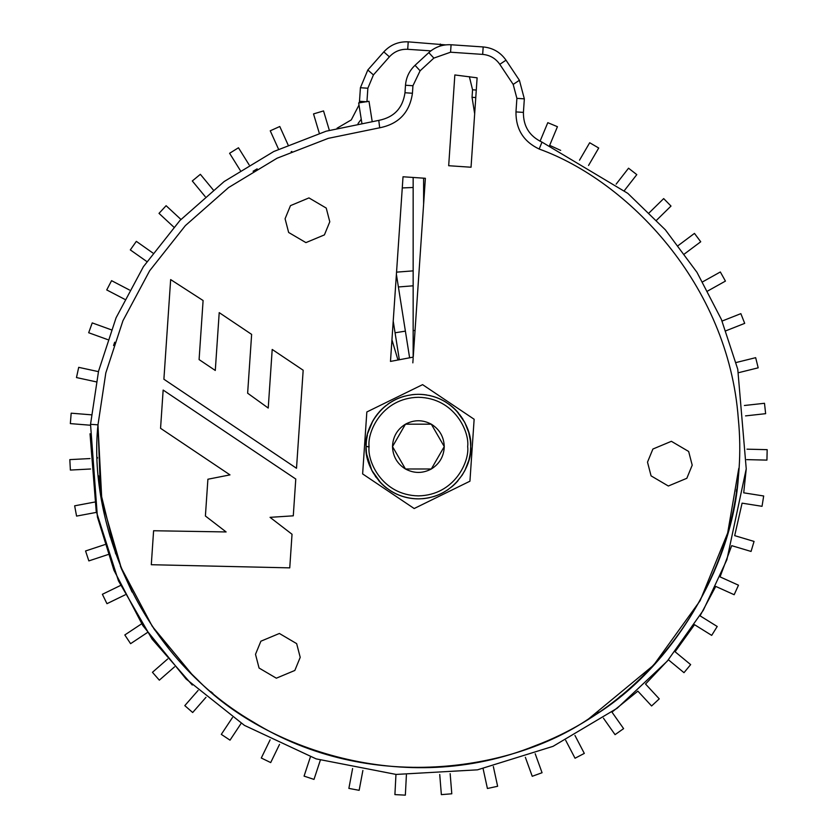 <?xml version="1.0" encoding="UTF-8"?>
<svg xmlns="http://www.w3.org/2000/svg" width="837" height="837" viewBox="0 0 837 837"><rect width="100%" height="100%" fill="white"/><g stroke="black" fill="none" stroke-linecap="round" stroke-linejoin="round"><path stroke-width="1.26" d="M415.037 330.531L413.154 330.531L413.154 357.117L413.154 330.531L415.037 330.531M413.154 177.454L413.154 330.531L413.154 177.454M423.616 204.259L423.616 178.166L423.616 204.259L425.374 178.291L403.026 176.774L390.481 361.417L413.237 357.117L425.374 178.291L413.237 357.117L390.481 361.417L403.026 176.774L425.374 178.291M549.668 145.345L557.442 126.701L547.796 122.673L540.053 141.244L547.796 122.673L557.442 126.701L549.668 145.345L560.664 150.388L549.668 145.345M624.381 190.564L636.8 174.63L628.545 168.206L616.137 184.14L628.545 168.206L636.8 174.63L624.381 190.564M684.54 253.873L700.726 241.767L694.459 233.397L678.284 245.503L694.459 233.397L700.726 241.767L684.54 253.873M725.909 330.793L744.7 323.364L740.86 313.645L722.069 321.063L740.86 313.645L744.7 323.364L725.909 330.793M745.547 415.884L765.635 413.677L764.495 403.288L744.407 405.495L764.495 403.288L765.635 413.677L745.547 415.884M742.084 503.152L762.036 506.312L763.679 495.985L743.716 492.826L763.679 495.985L762.036 506.312L742.084 503.152L734.687 535.649L754.053 541.424L734.687 535.649M715.75 586.413L734.175 594.72L738.475 585.189L720.05 576.881L738.475 585.189L734.175 594.72L715.75 586.413L700.056 615.823L717.215 626.494L700.056 615.823M668.418 659.807L683.996 672.676L690.651 664.609L675.072 651.751L690.651 664.609L683.996 672.676L668.418 659.807L645.536 684.038L659.263 698.864L645.536 684.038M603.425 718.146L615.059 734.656L623.607 728.629L611.962 712.12L623.607 728.629L615.059 734.656L603.425 718.146M525.354 757.297L532.238 776.286L542.062 772.729L535.188 753.729L542.062 772.729L532.238 776.286L525.354 757.297M439.728 774.497L441.361 794.637L451.792 793.79L450.149 773.65L451.792 793.79L441.361 794.637L439.728 774.497M352.607 768.533L348.872 788.402L359.146 790.327L362.881 770.469L359.146 790.327L348.872 788.402L352.607 768.533M270.121 739.835L261.29 758.019L270.696 762.58L279.527 744.407L270.696 762.58L261.29 758.019L270.121 739.835M198.107 690.431L184.799 705.633L192.677 712.517L205.975 697.315L192.677 712.517L184.799 705.633L198.107 690.431M141.662 623.795L124.818 634.959L130.593 643.674L147.438 632.51L130.593 643.674L124.818 634.959L141.662 623.795M104.751 544.636L85.562 550.976L88.848 560.905L108.025 554.565L88.848 560.905L85.562 550.976L104.751 544.636M89.998 458.561L69.827 459.618L70.371 470.059L90.542 469.002L70.371 470.059L69.827 459.618L89.998 458.561M98.442 371.638L78.699 367.338L76.481 377.56L96.224 381.85L76.481 377.56L78.699 367.338L98.442 371.638M129.484 290.01L111.572 280.667L106.738 289.937L124.65 299.28L106.738 289.937L111.572 280.667L129.484 290.01M180.938 219.44L166.113 205.703L159.009 213.372L173.824 227.109L159.009 213.372L166.113 205.703L180.938 219.44M249.154 164.91L238.472 147.762L229.6 153.286L240.282 170.434L229.6 153.286L238.472 147.762L249.154 164.91M329.328 130.279L323.542 110.923L313.53 113.916L319.305 133.271L313.53 113.916L323.542 110.923L329.328 130.279M397.784 359.366L391.946 339.853L397.784 359.366L399.228 359.042L395.064 332.781L399.228 359.042L397.784 359.366M372.151 121.25L368.991 101.298L358.665 102.93L361.825 122.893L358.665 102.93L368.991 101.298L372.151 121.25M409.555 357.399L405.39 331.138L395.064 332.781L405.39 331.138L396.393 274.348L409.555 357.399M393.223 321.126L395.064 332.781L393.223 321.126M288.085 144.916L279.778 126.502L270.246 130.802L278.554 149.216L270.246 130.802L279.778 126.502L288.085 144.916M213.226 189.894L200.357 174.316L192.301 180.97L205.159 196.559L192.301 180.97L200.357 174.316L213.226 189.894M152.857 253.004L136.337 241.359L130.31 249.907L146.831 261.552L130.31 249.907L136.337 241.359L152.857 253.004M111.237 329.788L92.237 322.904L88.68 332.739L107.68 339.613L88.68 332.739L92.237 322.904L111.237 329.788M91.317 414.817L71.176 413.185L70.339 423.606L90.48 425.238L70.339 423.606L71.176 413.185L91.317 414.817M94.508 502.095L74.65 505.82L76.575 516.094L96.433 512.37L76.575 516.094L74.65 505.82L94.508 502.095M120.559 585.45L102.386 594.28L106.958 603.686L125.131 594.856L106.958 603.686L102.386 594.28L120.559 585.45M167.662 658.991L152.449 672.299L159.333 680.167L174.546 666.859L159.333 680.167L152.449 672.299L167.662 658.991M232.466 717.539L221.303 734.373L230.018 740.159L241.182 723.314L230.018 740.159L221.303 734.373L232.466 717.539M310.401 756.941L304.072 776.129L314.001 779.404L320.33 760.216L314.001 779.404L304.072 776.129L310.401 756.941M395.964 774.424L394.907 794.606L405.349 795.15L406.405 774.968L405.349 795.15L394.907 794.606L395.964 774.424M483.116 768.753L487.416 788.496L497.628 786.278L493.338 766.525L497.628 786.278L487.416 788.496L483.116 768.753M565.697 740.327L575.04 758.238L584.31 753.405L574.967 735.482L584.31 753.405L575.04 758.238L565.697 740.327M637.867 691.142L651.594 705.968L659.263 698.864L651.594 705.968L637.867 691.142L611.962 712.12M694.532 624.695L711.691 635.377L717.215 626.494L711.691 635.377L694.532 624.695L675.072 651.751M731.695 545.661L751.061 551.447L754.053 541.424L751.061 551.447L731.695 545.661L720.05 576.881M746.73 459.628L766.933 460.109L767.173 449.657L746.981 449.176L767.173 449.657L766.933 460.109L746.73 459.628M738.569 372.685L758.186 367.82L755.665 357.671L736.058 362.536L755.665 357.671L758.186 367.82L738.569 372.685M707.799 290.952L725.438 281.096L720.333 271.973L702.693 281.818L720.333 271.973L725.438 281.096L707.799 290.952M656.574 220.215L671.002 206.059L663.678 198.599L649.25 212.744L663.678 198.599L671.002 206.059L656.574 220.215M588.537 165.464L598.717 148.013L589.687 142.74L579.507 160.191L589.687 142.74L598.717 148.013L588.537 165.464M424.746 187.519L423.616 187.488M413.154 187.488L402.262 187.938M396.55 272.151L413.154 270.864L396.55 272.151M413.154 285.804L398.402 286.965M378.784 120.382L326.158 131.189L273.762 151.518L224.159 181.535L179.955 220.466L143.409 266.679L116.071 317.798L98.546 371.199L90.532 424.328L97.992 424.83L105.818 372.915L122.945 320.728L149.656 270.759L185.375 225.603L228.574 187.551L277.047 158.224L328.25 138.356L379.684 127.789L378.784 120.382L379.684 127.789C398.747 124.002 409.659 112.482 412.442 93.252L412.944 85.74L420.111 70.789L415.037 65.307C409.324 70.737 406.144 77.381 405.495 85.238L412.944 85.74L405.495 85.238L404.982 92.75L412.442 93.252L404.982 92.75C402.764 108.13 394.028 117.347 378.784 120.382C394.028 117.347 402.764 108.13 404.982 92.75L405.495 85.238C406.144 77.381 409.324 70.737 415.037 65.307L420.111 70.789L433.859 58.098L428.795 52.616L415.037 65.307L428.795 52.616L433.859 58.098L450.568 52.208L451.08 44.759C442.574 44.33 435.146 46.956 428.795 52.616C435.146 46.956 442.574 44.33 451.08 44.759L450.568 52.208L482.667 54.395L483.179 46.945L451.08 44.759L483.179 46.945L482.667 54.395C489.907 55.064 495.619 58.37 499.794 64.323L506.008 60.18C500.442 52.25 492.826 47.835 483.179 46.945C492.826 47.835 500.442 52.25 506.008 60.18L499.794 64.323L513.186 84.411L519.4 80.268L506.008 60.18L519.4 80.268L513.186 84.411L516.889 98.347L515.969 111.907C515.801 129.222 523.543 141.599 539.174 149.038L541.989 142.112L627.802 193.357L665.373 229.84L697.022 272.402L721.421 319.504L737.763 369.253L746.238 468.846L726.882 559.754L703.321 610.267L667.309 661.104L617.183 708.238L553.027 746.342L477.508 769.831L396.121 774.434L316.104 758.866L244.456 725.386L186.044 678.953L142.75 625.48L113.937 570.238L97.416 517.015L90.532 424.328L98.546 371.199L116.071 317.798L143.409 266.679L179.955 220.466L224.159 181.535L273.762 151.518L326.158 131.189L378.784 120.382M692.209 465.184L688.652 451.467L671.379 441.308L652.891 449.04L647.503 462.15L651.071 475.866L668.344 486.015L686.832 478.293L692.209 465.184L686.832 478.293L668.344 486.015L651.071 475.866L647.503 462.15L652.891 449.04L671.379 441.308L688.652 451.467L692.209 465.184M329.788 221.784L326.231 208.068L308.958 197.909L290.47 205.64L285.082 218.75L288.639 232.466L305.923 242.615L324.411 234.894L329.788 221.784L324.411 234.894L305.923 242.615L288.639 232.466L285.082 218.75L290.47 205.64L308.958 197.909L326.231 208.068L329.788 221.784M300.211 657.348L296.654 643.632L279.38 633.473L260.882 641.205L255.505 654.314L259.062 668.031L276.336 678.19L294.833 670.458L300.211 657.348L294.833 670.458L276.336 678.19L259.062 668.031L255.505 654.314L260.882 641.205L279.38 633.473L296.654 643.632L300.211 657.348M272.203 349.447L268.227 408.048L272.203 349.447L303.172 370.226L272.203 349.447L303.172 370.226L296.507 468.27L303.172 370.226L296.507 468.27L163.895 379.234L296.507 468.27L163.895 379.234L170.654 279.579L203.098 300.525L170.654 279.579L163.895 379.234L170.654 279.579L203.098 300.525L199.091 359.586L203.098 300.525M268.227 408.048L247.637 393.202L251.634 334.392L219.21 312.63L251.634 334.392L247.637 393.202L268.227 408.048M219.21 312.63L215.287 370.467L199.091 359.586L215.287 370.467L219.21 312.63L251.634 334.392M292.029 534.257L270.048 517.339L292.029 534.257L289.748 567.863L292.029 534.257L289.748 567.863L151.298 564.713L289.748 567.863L151.298 564.713L153.6 530.742L151.298 564.713L153.6 530.742L226.116 531.945L153.6 530.742M270.048 517.339L293.285 515.822L295.775 479.026L293.285 515.822L270.048 517.339M160.558 428.303L229.987 474.882L160.558 428.303L163.152 390.063L160.558 428.303L163.152 390.063L295.775 479.026L163.152 390.063L295.775 479.026L293.285 515.822M229.987 474.882L207.9 479.235L205.4 516L207.9 479.235L229.987 474.882M205.4 516L226.116 531.945L205.4 516L207.9 479.235M454.847 74.953L448.684 165.716L471.043 167.233L477.111 77.82L454.847 74.953L448.684 165.716L454.847 74.953L477.111 77.82L471.043 167.233L448.684 165.716L454.847 74.953M523.418 112.409L515.969 111.907L523.418 112.409L524.339 98.86L516.889 98.347L524.339 98.86L519.4 80.268L524.339 98.86L523.418 112.409C523.282 126.261 529.476 136.169 541.989 142.112C529.476 136.169 523.282 126.261 523.418 112.409M412.84 362.86L413.154 358.226M469.934 481.202L474.14 419.253L422.591 384.643L366.836 411.971L362.63 473.92L414.179 508.53L469.934 481.202L414.179 508.53L362.63 473.92L366.836 411.971L422.591 384.643L474.14 419.253L469.934 481.202M412.944 85.74L412.442 93.252C409.659 112.482 398.747 124.002 379.684 127.789L328.25 138.356L277.047 158.224L228.574 187.551L185.375 225.603L149.656 270.759L122.945 320.728L105.818 372.915L97.992 424.83C87.969 517.58 136.107 653.885 253.287 722.038C368.625 793.256 511.533 771.452 588.61 718.899C669.621 672.624 751.814 553.717 738.318 418.835C728.389 283.638 626.944 180.666 539.174 149.038C523.543 141.599 515.801 129.222 515.969 111.907L516.889 98.347L513.186 84.411L499.794 64.323C495.619 58.37 489.907 55.064 482.667 54.395L450.568 52.208L433.859 58.098L420.111 70.789L412.944 85.74M588.61 718.899C511.533 771.452 368.625 793.256 253.287 722.038C136.107 653.885 87.969 517.58 97.992 424.83L90.532 424.328L97.416 517.015L113.937 570.238L142.75 625.48L186.044 678.953L244.456 725.386L316.104 758.866L396.121 774.434L477.508 769.831L553.027 746.342L617.183 708.238L667.309 661.104L703.321 610.267L726.882 559.754L746.238 468.846L737.763 369.253L721.421 319.504L697.022 272.402L665.373 229.84L627.802 193.357L541.989 142.112L539.174 149.038C626.944 180.666 728.389 283.638 738.318 418.835C751.814 553.717 669.621 672.624 588.61 718.899L653.613 665.206L700.15 600.663L727.667 533.012L738.778 468.343C736.508 562.809 667.162 696.206 535.125 745.746C404.428 798.728 263.069 747.556 197.406 679.602L191.715 674.067L152.303 626.379L120.298 566.042M121.71 569.505L101.863 500.808L97.96 425.227M403.026 176.774L395.755 283.848M90.03 433.765L96.192 511.166L118.446 580.815L152.104 639.133L192.269 685.022M97.992 424.83L100.45 491.832L115.715 553.916M440.199 494.102L438.525 494.834L440.199 494.102M438.473 494.845L436.778 495.525L438.473 494.845M443.547 492.407L441.936 493.265L443.547 492.407M441.884 493.286L440.241 494.081L441.884 493.286M436.726 495.535L435.01 496.153L436.726 495.535M434.958 496.163L433.221 496.718L434.958 496.163M426.608 498.214L429.779 497.607M452.765 485.973L451.363 487.144L452.765 485.973M455.495 483.409L454.188 484.675L455.495 483.409M454.156 484.717L452.796 485.941L454.156 484.717M445.179 491.476L443.589 492.386L445.179 491.476M429.538 497.659L427.749 498.015L429.538 497.659M425.845 498.329L424.035 498.559L425.845 498.329M423.982 498.57L422.162 498.726L423.982 498.57M418.364 498.862L416.533 498.831L418.364 498.862M416.481 498.831L414.66 498.726L416.481 498.831M414.608 498.726L412.787 498.57L414.608 498.726M412.735 498.559L410.925 498.329L412.735 498.559M410.873 498.318L409.073 498.025L410.873 498.318M409.021 498.015L407.316 497.68M407.18 497.649L405.411 497.23L407.18 497.649M405.359 497.22L403.601 496.728L405.359 497.22M403.549 496.718L401.812 496.163L403.549 496.718M401.76 496.153L400.044 495.535L401.76 496.153M372.339 471.336L371.502 469.714L372.339 471.336M369.944 466.24L369.284 464.535L369.944 466.24M373.26 472.978L372.36 471.377L373.26 472.978M369.274 464.493L368.678 462.767L369.274 464.493M368.657 462.715L368.123 460.967L368.657 462.715M368.113 460.925L367.642 459.157L368.113 460.925M367.631 459.105L367.223 457.326L367.631 459.105M367.213 457.274L366.868 455.485L367.213 457.274M366.857 455.433L366.585 453.633L366.857 455.433M366.575 453.581L366.365 451.771L366.575 453.581M366.355 451.718L366.292 450.965L366.355 451.718M391.549 491.455L390 490.492L391.549 491.455M393.181 492.386L391.59 491.476L393.181 492.386M398.245 494.834L396.571 494.102L398.245 494.834M399.992 495.525L398.297 494.845L399.992 495.525M394.834 493.265L393.223 492.407L394.834 493.265M396.529 494.081L394.886 493.286L396.529 494.081M379.935 482.007L378.722 480.647L379.935 482.007M381.233 483.367L379.977 482.049L381.233 483.367M385.407 487.144L384.005 485.973L385.407 487.144M386.882 488.306L385.449 487.186L386.882 488.306M382.582 484.675L381.274 483.409L382.582 484.675M383.974 485.941L382.614 484.717L383.974 485.941M456.186 410.475L457.431 411.814L456.186 410.475M454.868 409.147L456.155 410.444L454.868 409.147M457.462 411.856L458.645 413.248L457.462 411.856M450.63 405.443L452.053 406.594L450.63 405.443M449.134 404.313L450.588 405.411L449.134 404.313M453.497 407.86L454.836 409.105L453.497 407.86M452.085 406.625L453.466 407.828L452.085 406.625M464.87 422.664L464.514 421.984M460.967 416.261L461.365 416.826L460.967 416.261M459.848 414.754L460.245 415.278L459.848 414.754M462.024 417.809L463.007 419.347L462.024 417.809M421.22 394.384L423.041 394.52L421.22 394.384M423.093 394.52L424.914 394.719L423.093 394.52M424.966 394.729L426.765 394.98L424.966 394.729M428.67 395.326L430.448 395.723L428.67 395.326M429.862 395.587L430.448 395.723L429.862 395.587M431.243 395.911L430.678 395.775M432.321 396.204L434.068 396.717L432.321 396.204M434.121 396.728L435.847 397.313L434.121 396.728M444.416 401.247L445.975 402.178L444.416 401.247M442.763 400.348L444.363 401.226L442.763 400.348M437.657 397.993L439.341 398.694L437.657 397.993M435.899 397.334L437.605 397.973L435.899 397.334M441.089 399.5L442.721 400.316L441.089 399.5M439.383 398.715L441.047 399.479L439.383 398.715M467.778 429.454L467.172 427.801L467.778 429.465M467.81 429.569L468.375 431.306L467.81 429.569M468.908 433.158L469.348 434.926L468.908 433.158M469.358 434.978L469.735 436.768L469.358 434.978M470.059 438.661L470.3 440.471L470.059 438.661M470.31 440.524L470.488 442.344L470.31 440.524M470.499 442.396L470.54 443.024L470.499 442.396M470.499 450.787L470.666 446.581C472.769 461.878 457.075 498.151 418.385 498.862C379.695 498.151 364.011 461.878 366.104 446.592L366.125 447.973L366.104 446.592C364.011 431.296 379.695 395.022 418.385 394.311C457.075 395.022 472.769 431.296 470.666 446.592L470.478 442.208M470.415 451.718L470.478 450.965L470.415 451.718M470.404 451.771L470.195 453.581L470.404 451.771M470.185 453.633L469.913 455.433L470.185 453.633M469.902 455.485L469.557 457.274L469.902 455.485M458.048 480.647L456.835 482.007L458.048 480.647M456.793 482.049L455.537 483.367L456.793 482.049M469.547 457.326L469.138 459.105L469.547 457.326M469.128 459.157L468.657 460.925L469.128 459.157M468.092 462.767L467.506 464.493L468.092 462.767M464.514 471.189L465.267 469.714L464.514 471.189M417.381 394.321L418.207 394.311M413.729 394.52L415.55 394.384L413.729 394.52M411.856 394.719L413.677 394.52L411.856 394.719M397.429 398.694L399.113 397.993L397.429 398.694M399.165 397.973L400.871 397.334L399.165 397.973M394.049 400.316L395.681 399.5L394.049 400.316M395.723 399.479L397.387 398.715L395.723 399.479M400.923 397.313L402.649 396.728L400.923 397.313M402.702 396.717L404.449 396.204L402.702 396.717M367.412 446.592L368.719 447.031M366.271 442.396L366.229 443.024L366.271 442.396M366.282 442.344L366.46 440.524L366.282 442.344M366.47 440.471L367.024 436.82L366.47 440.471M367.035 436.768L367.412 434.978L367.035 436.768M370.299 426.085L369.619 427.759L370.299 426.085M368.029 432.541L372.789 421.011M368.971 429.517L369.598 427.801L368.971 429.517M368.395 431.306L368.96 429.569L368.395 431.306M367.872 433.106L368.374 431.348L367.872 433.106M367.422 434.926L366.543 439.864M384.717 406.594L386.139 405.443L384.717 406.594M381.934 409.105L383.273 407.86L381.934 409.105M383.304 407.828L384.685 406.625L383.304 407.828M392.354 401.247L391.758 401.593M392.407 401.226L394.007 400.348L392.407 401.226M389.215 403.204L390.753 402.21L389.215 403.204M374.767 417.768L375.803 416.261L374.767 417.768M375.834 416.219L376.922 414.754L375.834 416.219M373.731 419.389L372.81 420.969L373.731 419.389M374.746 417.809L373.762 419.347L374.746 417.809M379.339 411.814L380.584 410.475L379.339 411.814M380.615 410.444L381.902 409.147L380.615 410.444M376.953 414.713L378.083 413.279L376.953 414.713M373.501 419.776L379.067 412.139M419.347 394.321L421.168 394.384L419.347 394.321M417.475 394.321L419.295 394.321L417.475 394.321M366.292 442.208L366.104 446.592L369.096 446.592C367.119 461.009 381.902 495.201 418.385 495.881C454.868 495.201 469.662 461.009 467.674 446.592C469.662 432.164 454.868 397.973 418.385 397.293C381.902 397.973 367.119 432.164 369.096 446.592C367.119 432.164 381.902 397.973 418.385 397.293C454.868 397.973 469.662 432.164 467.674 446.592C469.662 461.009 454.868 495.201 418.385 495.881C381.902 495.201 367.119 461.009 369.096 446.592L366.104 446.592L366.376 451.886M431.317 424.181C439.592 429.36 443.903 436.83 444.259 446.592C443.903 456.343 439.592 463.813 431.317 468.992C422.695 473.564 414.074 473.564 405.453 468.992C397.177 463.813 392.867 456.343 392.511 446.592C392.867 436.83 397.177 429.36 405.453 424.181C414.074 419.609 422.695 419.609 431.317 424.181L444.259 446.592C443.903 436.83 439.592 429.36 431.317 424.181C422.695 419.609 414.074 419.609 405.453 424.181C397.177 429.36 392.867 436.83 392.511 446.592C392.867 456.343 397.177 463.813 405.453 468.992C414.074 473.564 422.695 473.564 431.317 468.992C439.592 463.813 443.903 456.343 444.259 446.592L431.317 468.992L405.453 468.992L392.511 446.592L405.453 424.181L431.317 424.181L444.259 446.592L431.317 424.181L405.453 424.181L392.511 446.592L405.453 468.992L431.317 468.992L444.259 446.592M405.453 468.992L392.511 446.592L392.825 446.058M404.836 425.248L405.453 424.181M366.449 452.587L366.596 453.748M366.679 454.313L371.837 470.384L380.929 483.054M381.609 483.744L382.216 484.33M454.554 484.33L455.161 483.744M455.841 483.054L462.118 475.228L464.922 470.415M464.964 470.31L468.887 460.109L470.091 454.313M470.174 453.748L470.321 452.587M470.394 451.886L470.488 450.819M470.415 441.486L470.289 440.346M470.227 439.864L468.762 432.603M468.741 432.541L464.88 422.685M464.504 421.974L456.489 410.8M455.82 410.088L455.213 409.481M381.557 409.481L380.95 410.088M380.28 410.8L379.632 411.501M373.48 419.818L372.266 421.974M368.008 432.603L367.851 433.179M366.48 440.346L366.344 441.58M366.114 446.142L366.104 446.592C364.011 461.878 379.695 498.151 418.385 498.862C457.075 498.151 472.769 461.878 470.666 446.592C472.769 431.296 457.075 395.022 418.385 394.311C379.695 395.022 364.011 431.296 366.104 446.592M389.174 403.235L387.677 404.281L389.174 403.235M372.256 421.984L371.921 422.622M446.812 490.461L448.329 489.436L446.812 490.461M375.29 476.19L376.085 477.31M468.647 460.967L468.113 462.715L468.647 460.967M467.674 446.592C469.662 432.164 454.868 397.973 418.385 397.293C381.902 397.973 367.119 432.164 369.096 446.592C367.119 461.009 381.902 495.201 418.385 495.881C454.868 495.201 469.662 461.009 467.674 446.592M113.56 345.535L114.69 342.207M212.912 693.381L210.893 691.686M173.28 654.074L170.267 650.464M170.193 650.38L153.799 628.587M132.079 592.041L120.905 567.559M110.254 537.061L108.015 529.036L110.254 537.061M100.712 493.6L98.588 475.845M358.027 123.573L361.239 119.22L358.027 123.573M474.673 113.79L472.047 97.301L475.772 97.552L472.047 97.301L474.673 113.79L472.047 97.301L472.56 89.789L476.284 90.04L472.56 89.789L472.047 97.301M359.491 101.277L360.412 87.728L367.82 69.984L383.806 51.884C390.398 44.779 398.538 41.431 408.215 41.85L445.661 44.884L408.215 41.85C398.538 41.431 390.398 44.779 383.806 51.884L367.82 69.984L360.412 87.728L359.491 101.277L366.941 101.79L367.861 88.23L360.412 87.728L367.861 88.23L373.428 74.922L367.82 69.984L373.428 74.922L389.404 56.822L383.806 51.884L389.404 56.822C394.342 51.496 400.452 48.985 407.713 49.299L408.215 41.85L407.713 49.299L430.856 50.869L407.713 49.299C400.452 48.985 394.342 51.496 389.404 56.822L373.428 74.922L367.861 88.23L366.941 101.79L359.491 101.277L359.345 102.825L359.491 101.277M337.081 128.197L351.278 119.9L359 105.043L351.278 119.9L337.081 128.197M440.178 46.045L440.314 44.026L440.178 46.045M469.369 76.669L472.56 89.789L469.369 76.669M746.206 469.254L743.716 492.826M257.147 168.865L253.098 171.25M291.841 151.434L291.161 151.727M97.437 457.431L97.458 458.174M180.164 661.941L181.692 663.626L180.164 661.941M188.545 670.866L192.709 675.051M310.59 749.094L312.745 749.847L310.59 749.094M597.231 713.312L599.114 712.036L597.231 713.312M619.286 697.116L621.336 695.463M728.138 531.317L727.594 533.305M736.34 491.654L736.654 489.404L736.34 491.654M714.934 569.83L713.239 573.816M193.232 675.574L188.566 670.887M154.939 630.219L153.663 628.378"/></g></svg>
